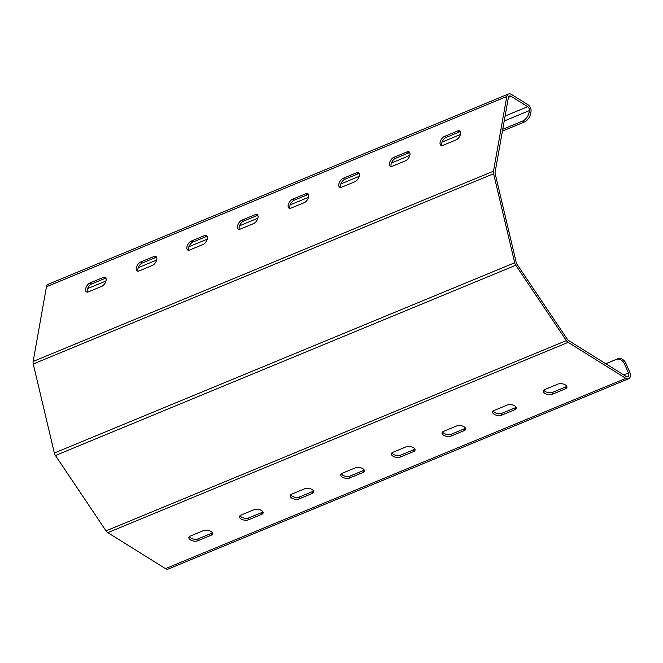 <?xml version="1.0" encoding="UTF-8"?>
<svg xmlns="http://www.w3.org/2000/svg" width="663" height="663" viewBox="0 0 663 663"><rect width="100%" height="100%" fill="white"/><g stroke="black" fill="none" stroke-linecap="round" stroke-linejoin="round"><path stroke-width="0.99" d="M502.745 129.277L522.8 120.989A7.508 4.019 -58 0 0 529.049 112.503L530.665 113.506L531.005 111.591A5.254 3.555 67.5 0 0 528.03 104.779L511.355 94.378A5.254 3.555 67.5 0 0 508.554 93.98A5.254 3.555 67.5 0 0 506.789 96.491L493.487 171.187A5.254 3.555 67.5 0 0 493.595 173.731L514.695 262.755A5.254 3.555 67.5 0 0 515.781 265.241L566.359 340.6A5.254 3.555 67.5 0 0 568.141 342.365L625.831 378.358A5.254 3.555 67.5 0 0 628.632 378.747A5.254 3.555 67.5 0 0 629.85 372.399L625.98 363.515L624.596 364.161A7.508 5.536 -114.9 0 0 616.482 359.387L617.858 358.749A7.508 5.536 65.1 0 1 625.98 363.515M529.049 112.503L529.389 110.588A3 2.03 67.5 0 0 527.69 106.693L511.016 96.292A3 2.03 67.5 0 0 509.408 96.069A3 2.03 67.5 0 0 508.405 97.502L495.104 172.189A3 2.03 67.5 0 0 495.162 173.648L516.262 262.664A3 2.03 67.5 0 0 516.883 264.089L567.462 339.439A3 2.03 67.5 0 0 568.481 340.459L626.17 376.443A3 2.03 67.5 0 0 627.77 376.667A3 2.03 67.5 0 0 628.466 373.037L624.596 364.161M508.554 93.98L48.217 284.253A5.254 3.555 67.5 0 0 46.451 286.764L33.15 361.451A5.254 3.555 67.5 0 0 33.258 363.995L54.349 453.02A5.254 3.555 67.5 0 0 55.443 455.514L106.022 530.864A5.254 3.555 67.5 0 0 107.804 532.638L165.493 568.622A5.254 3.555 67.5 0 0 168.294 569.02L628.632 378.747M605.866 363.78L616.482 359.387M605.8 363.738L617.858 358.749M190.256 536.069A5.254 2.66 -169.9 0 0 188.847 537.494A5.254 2.66 -169.9 0 0 191.88 540.585A5.254 2.66 -169.9 0 0 197.789 540.768L211.091 535.265A5.254 2.66 -169.9 0 0 212.5 533.839A5.254 2.66 -169.9 0 0 209.467 530.748A5.254 2.66 -169.9 0 0 203.558 530.566L190.256 536.069M544.721 389.562A5.254 2.66 -169.9 0 0 543.312 390.988A5.254 2.66 -169.9 0 0 546.345 394.079A5.254 2.66 -169.9 0 0 552.254 394.261L565.547 388.758A5.254 2.66 -169.9 0 0 566.956 387.333A5.254 2.66 -169.9 0 0 563.931 384.242A5.254 2.66 -169.9 0 0 558.022 384.059L544.721 389.562M240.893 515.134A5.254 2.66 -169.9 0 0 239.484 516.56A5.254 2.66 -169.9 0 0 242.517 519.659A5.254 2.66 -169.9 0 0 248.426 519.833L261.728 514.339A5.254 2.66 -169.9 0 0 263.136 512.913A5.254 2.66 -169.9 0 0 260.103 509.822A5.254 2.66 -169.9 0 0 254.194 509.64L240.893 515.134M494.084 410.488A5.254 2.66 -169.9 0 0 492.675 411.914A5.254 2.66 -169.9 0 0 495.709 415.005A5.254 2.66 -169.9 0 0 501.618 415.187L514.911 409.693A5.254 2.66 -169.9 0 0 516.32 408.267A5.254 2.66 -169.9 0 0 513.286 405.168A5.254 2.66 -169.9 0 0 507.377 404.994L494.084 410.488M291.538 494.208A5.254 2.66 -169.9 0 0 290.121 495.634A5.254 2.66 -169.9 0 0 293.154 498.725A5.254 2.66 -169.9 0 0 299.063 498.907L312.364 493.413A5.254 2.66 -169.9 0 0 313.773 491.979A5.254 2.66 -169.9 0 0 310.74 488.888A5.254 2.66 -169.9 0 0 304.831 488.714L291.538 494.208M443.448 431.422A5.254 2.66 -169.9 0 0 442.039 432.848A5.254 2.66 -169.9 0 0 445.072 435.939A5.254 2.66 -169.9 0 0 450.981 436.113L464.274 430.619A5.254 2.66 -169.9 0 0 465.683 429.193A5.254 2.66 -169.9 0 0 462.65 426.102A5.254 2.66 -169.9 0 0 456.741 425.919L443.448 431.422M342.174 473.274A5.254 2.66 -169.9 0 0 340.765 474.708A5.254 2.66 -169.9 0 0 343.79 477.799A5.254 2.66 -169.9 0 0 349.699 477.973L363.001 472.479A5.254 2.66 -169.9 0 0 364.41 471.053A5.254 2.66 -169.9 0 0 361.376 467.962A5.254 2.66 -169.9 0 0 355.467 467.78L342.174 473.274M392.811 452.348A5.254 2.66 -169.9 0 0 391.402 453.774A5.254 2.66 -169.9 0 0 394.435 456.865A5.254 2.66 -169.9 0 0 400.344 457.047L413.637 451.553A5.254 2.66 -169.9 0 0 415.046 450.119A5.254 2.66 -169.9 0 0 412.013 447.028A5.254 2.66 -169.9 0 0 406.104 446.854L392.811 452.348M456.185 139.86A5.254 2.818 -58 0 0 460.13 135.401A5.254 2.818 -58 0 0 459.766 130.934A5.254 2.818 -58 0 0 457.777 130.926L444.475 136.429A5.254 2.818 -58 0 0 440.539 140.887A5.254 2.818 -58 0 0 440.903 145.354A5.254 2.818 -58 0 0 442.884 145.354L456.185 139.86M101.729 286.366A5.254 2.818 -58 0 0 105.666 281.908A5.254 2.818 -58 0 0 105.301 277.441A5.254 2.818 -58 0 0 103.32 277.432L90.019 282.935A5.254 2.818 -58 0 0 86.074 287.394A5.254 2.818 -58 0 0 86.439 291.861A5.254 2.818 -58 0 0 88.428 291.861L101.729 286.366M405.549 160.786A5.254 2.818 -58 0 0 409.494 156.327A5.254 2.818 -58 0 0 409.129 151.86A5.254 2.818 -58 0 0 407.14 151.86L393.839 157.355A5.254 2.818 -58 0 0 389.902 161.813A5.254 2.818 -58 0 0 390.267 166.28A5.254 2.818 -58 0 0 392.247 166.28L405.549 160.786M152.366 265.432A5.254 2.818 -58 0 0 156.302 260.973A5.254 2.818 -58 0 0 155.938 256.506A5.254 2.818 -58 0 0 153.957 256.506L140.655 262.001A5.254 2.818 -58 0 0 136.711 266.46A5.254 2.818 -58 0 0 137.075 270.927A5.254 2.818 -58 0 0 139.064 270.935L152.366 265.432M354.912 181.72A5.254 2.818 -58 0 0 358.857 177.261A5.254 2.818 -58 0 0 358.492 172.794A5.254 2.818 -58 0 0 356.503 172.786L343.202 178.289A5.254 2.818 -58 0 0 339.265 182.739A5.254 2.818 -58 0 0 339.63 187.206A5.254 2.818 -58 0 0 341.611 187.215L354.912 181.72M203.002 244.506A5.254 2.818 -58 0 0 206.939 240.047A5.254 2.818 -58 0 0 206.574 235.58A5.254 2.818 -58 0 0 204.594 235.58L191.292 241.075A5.254 2.818 -58 0 0 187.347 245.534A5.254 2.818 -58 0 0 187.712 250.001A5.254 2.818 -58 0 0 189.701 250.001L203.002 244.506M304.276 202.646A5.254 2.818 -58 0 0 308.212 198.187A5.254 2.818 -58 0 0 307.856 193.72A5.254 2.818 -58 0 0 305.867 193.72L292.565 199.215A5.254 2.818 -58 0 0 288.629 203.674A5.254 2.818 -58 0 0 288.985 208.141A5.254 2.818 -58 0 0 290.974 208.141L304.276 202.646M253.639 223.572A5.254 2.818 -58 0 0 257.576 219.113A5.254 2.818 -58 0 0 257.219 214.655A5.254 2.818 -58 0 0 255.23 214.646L241.929 220.141A5.254 2.818 -58 0 0 237.992 224.6A5.254 2.818 -58 0 0 238.349 229.066A5.254 2.818 -58 0 0 240.338 229.075L253.639 223.572M502.421 131.083L524.416 122L522.8 120.989M530.665 113.506A7.508 4.019 122 0 1 524.416 122M460.404 131.697A5.254 2.818 -58 0 0 459.393 131.937L446.091 137.432A5.254 2.818 -58 0 0 442.519 141.086A5.254 2.818 -58 0 0 441.873 145.595M105.947 278.203A5.254 2.818 -58 0 0 104.928 278.443L91.635 283.938A5.254 2.818 -58 0 0 88.063 287.593A5.254 2.818 -58 0 0 87.408 292.101M409.767 152.631A5.254 2.818 -58 0 0 408.756 152.863L395.455 158.366A5.254 2.818 -58 0 0 391.883 162.012A5.254 2.818 -58 0 0 391.236 166.521M156.584 257.277A5.254 2.818 -58 0 0 155.565 257.517L142.272 263.012A5.254 2.818 -58 0 0 138.7 266.659A5.254 2.818 -58 0 0 138.045 271.167M359.131 173.557A5.254 2.818 -58 0 0 358.119 173.797L344.818 179.292A5.254 2.818 -58 0 0 341.246 182.947A5.254 2.818 -58 0 0 340.6 187.455M207.221 236.343A5.254 2.818 -58 0 0 206.201 236.583L192.908 242.078A5.254 2.818 -58 0 0 189.336 245.733A5.254 2.818 -58 0 0 188.682 250.241M308.494 194.491A5.254 2.818 -58 0 0 307.483 194.723L294.181 200.218A5.254 2.818 -58 0 0 290.609 203.873A5.254 2.818 -58 0 0 289.963 208.381M257.857 215.417A5.254 2.818 -58 0 0 256.846 215.657L243.545 221.152A5.254 2.818 -58 0 0 239.973 224.807A5.254 2.818 -58 0 0 239.326 229.307M189.378 536.599A5.254 2.66 -169.9 0 0 193.14 538.953A5.254 2.66 -169.9 0 0 198.129 538.853L211.431 533.359A5.254 2.66 -169.9 0 0 212.309 532.82M543.842 390.093A5.254 2.66 -169.9 0 0 547.605 392.446A5.254 2.66 -169.9 0 0 552.594 392.347L565.895 386.852A5.254 2.66 -169.9 0 0 566.774 386.314M240.014 515.673A5.254 2.66 -169.9 0 0 243.777 518.027A5.254 2.66 -169.9 0 0 248.766 517.919L262.067 512.424A5.254 2.66 -169.9 0 0 262.946 511.894M493.197 411.027A5.254 2.66 -169.9 0 0 496.96 413.38A5.254 2.66 -169.9 0 0 501.957 413.273L515.25 407.778A5.254 2.66 -169.9 0 0 516.137 407.239M290.651 494.739A5.254 2.66 -169.9 0 0 294.413 497.101A5.254 2.66 -169.9 0 0 299.411 496.993L312.704 491.498A5.254 2.66 -169.9 0 0 313.591 490.96M442.561 431.953A5.254 2.66 -169.9 0 0 446.323 434.306A5.254 2.66 -169.9 0 0 451.321 434.207L464.614 428.704A5.254 2.66 -169.9 0 0 465.501 428.174M341.288 473.813A5.254 2.66 -169.9 0 0 345.05 476.167A5.254 2.66 -169.9 0 0 350.047 476.059L363.341 470.564A5.254 2.66 -169.9 0 0 364.227 470.034M391.924 452.879A5.254 2.66 -169.9 0 0 395.687 455.241A5.254 2.66 -169.9 0 0 400.684 455.133L413.977 449.638A5.254 2.66 -169.9 0 0 414.864 449.1M623.8 374.968L628.466 373.037M165.493 568.622L625.831 378.358M107.804 532.638L568.141 342.365M106.022 530.864L566.359 340.6M55.443 455.514L515.781 265.241M54.349 453.02L514.695 262.755M33.258 363.995L493.595 173.731M33.15 361.451L493.487 171.187M46.451 286.764L506.789 96.491M504.22 120.989L529.389 110.588M87.615 288.587L105.972 281.004M138.252 267.661L156.609 260.07M188.889 246.727L207.246 239.144M239.525 225.801L257.882 218.21M290.17 204.867L308.519 197.284M340.807 183.941L359.155 176.35M391.443 163.007L409.792 155.424M442.08 142.081L460.429 134.498M505.107 116.033L527.69 106.693M508.438 97.353L511.016 96.292M256.846 215.657L255.23 214.646M243.545 221.152L241.929 220.141M307.483 194.723L305.867 193.72M294.181 200.218L292.565 199.215M400.684 455.133L400.344 457.047M413.977 449.638L413.637 451.553M350.047 476.059L349.699 477.973M363.341 470.564L363.001 472.479M206.201 236.583L204.594 235.58M192.908 242.078L191.292 241.075M358.119 173.797L356.503 172.786M344.818 179.292L343.202 178.289M451.321 434.207L450.981 436.113M464.614 428.704L464.274 430.619M299.411 496.993L299.063 498.907M312.704 491.498L312.364 493.413M155.565 257.517L153.957 256.506M142.272 263.012L140.655 262.001M408.756 152.863L407.14 151.86M395.455 158.366L393.839 157.355M501.957 413.273L501.618 415.187M515.25 407.778L514.911 409.693M248.766 517.919L248.426 519.833M262.067 512.424L261.728 514.339M104.928 278.443L103.32 277.432M91.635 283.938L90.019 282.935M459.393 131.937L457.777 130.926M446.091 137.432L444.475 136.429M552.594 392.347L552.254 394.261M565.895 386.852L565.547 388.758M198.129 538.853L197.789 540.768M211.431 533.359L211.091 535.265"/></g></svg>
